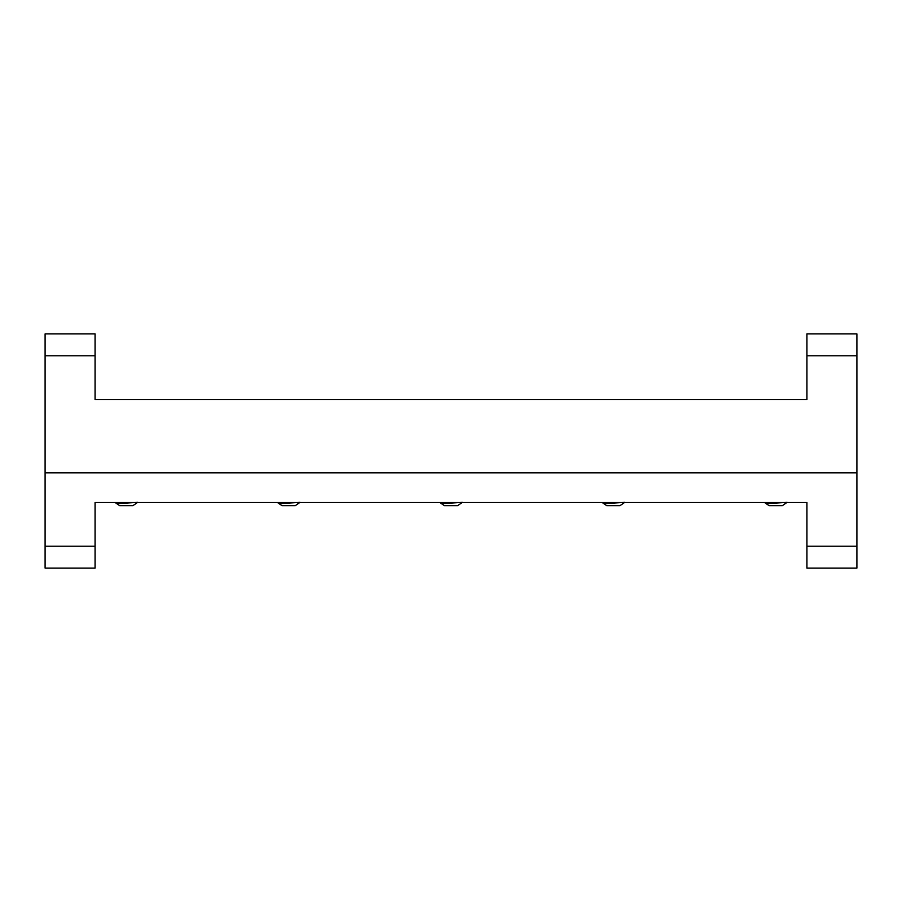 <?xml version="1.0" encoding="UTF-8"?>
<svg xmlns="http://www.w3.org/2000/svg" width="902" height="902" viewBox="0 0 902 902"><rect width="100%" height="100%" fill="white"/><g stroke="black" fill="none" stroke-linecap="round" stroke-linejoin="round"><path stroke-width="1.35" d="M45.1 546.229L95.06 546.229L95.06 568.091L45.1 568.091L45.1 472.851L856.9 472.851L45.1 472.851L45.1 333.909L95.06 333.909L95.06 399.485L806.94 399.485L806.94 333.909L856.9 333.909L856.9 568.091L806.94 568.091L806.94 546.229L856.9 546.229M95.06 355.771L45.1 355.771M856.9 355.771L806.94 355.771M95.06 546.229L95.06 502.515L806.94 502.515L806.94 546.229M786.86 502.515L782.406 505.639L769.034 505.639L764.58 502.515M787.085 502.358L769.62 503.451L765.967 503.451L765.02 502.515M769.62 503.451L779.384 502.515M765.967 503.451L771.785 502.515L765.967 503.451M462.14 502.515L457.686 505.639L444.314 505.639L439.86 502.515M462.365 502.358L444.9 503.451L441.247 503.451L440.3 502.515M444.9 503.451L454.664 502.515L444.9 503.451M441.247 503.451L447.065 502.515L441.247 503.451M132.966 505.639L137.42 502.515L132.966 505.639L119.594 505.639L115.14 502.515M137.645 502.358L120.18 503.451L116.527 503.451L122.345 502.515L116.527 503.451L115.58 502.515M624.5 502.515L620.046 505.639L606.674 505.639L602.22 502.515M624.725 502.358L607.26 503.451L603.607 503.451L602.66 502.515M607.26 503.451L617.024 502.515L607.26 503.451M603.607 503.451L609.425 502.515L603.607 503.451M299.78 502.515L295.326 505.639L281.954 505.639L277.5 502.515M300.005 502.358L282.54 503.451L278.887 503.451L277.94 502.515M282.54 503.451L292.304 502.515M278.887 503.451L284.705 502.515L278.887 503.451M120.18 503.451L129.944 502.515"/></g></svg>
